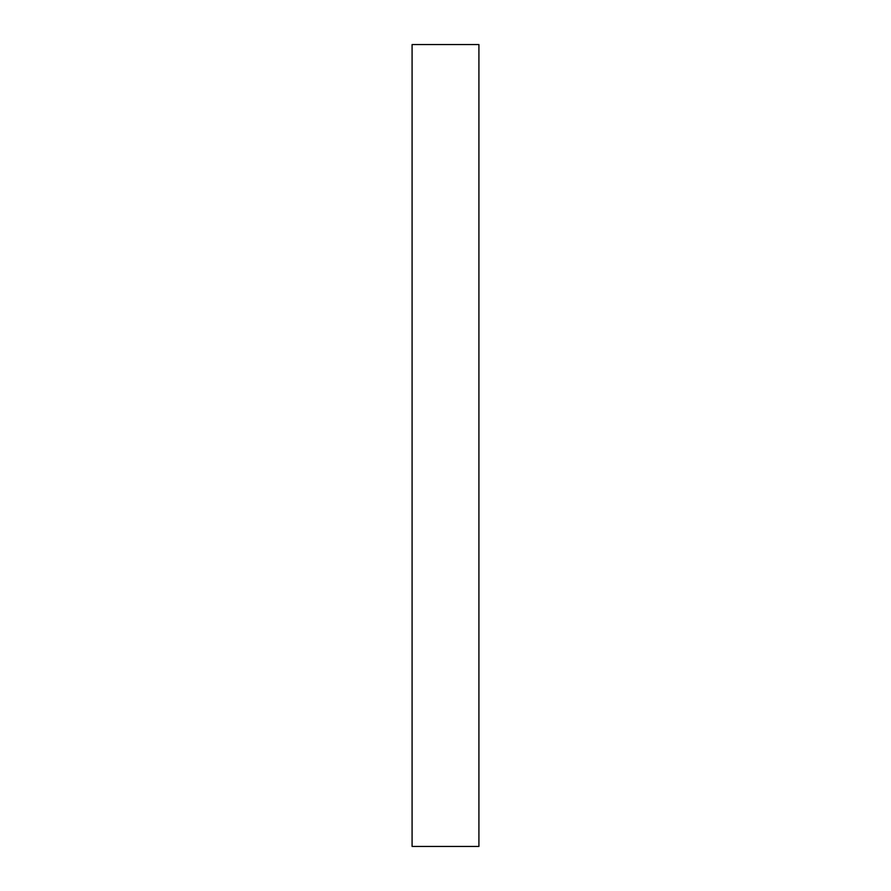 <?xml version="1.0" encoding="UTF-8"?>
<svg xmlns="http://www.w3.org/2000/svg" width="891" height="891" viewBox="0 0 891 891"><rect width="100%" height="100%" fill="white"/><g stroke="black" fill="none" stroke-linecap="round" stroke-linejoin="round"><path stroke-width="1.34" d="M412.088 44.55L412.088 846.45L478.913 846.45L478.913 44.55L412.088 44.55"/></g></svg>
